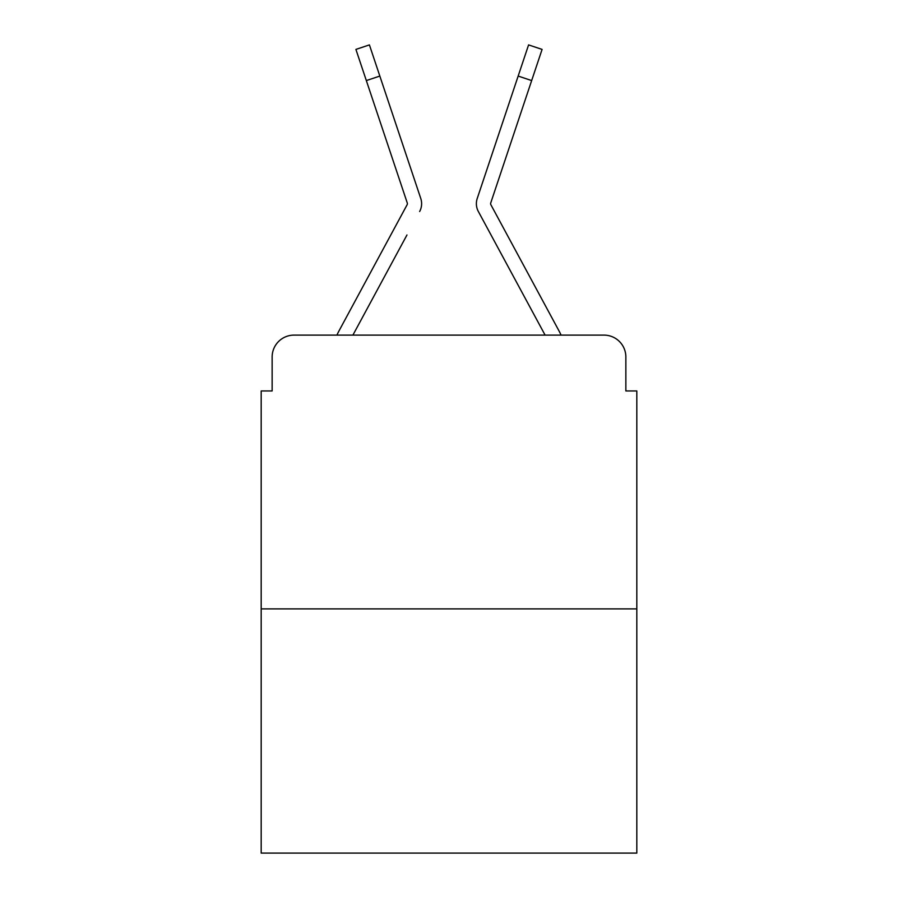 <?xml version="1.0" encoding="UTF-8"?>
<svg xmlns="http://www.w3.org/2000/svg" width="898" height="898" viewBox="0 0 898 898"><rect width="100%" height="100%" fill="white"/><g stroke="black" fill="none" stroke-linecap="round" stroke-linejoin="round"><path stroke-width="1.35" d="M272.139 357.011L272.139 390.956L272.139 357.011A21.9 21.9 0 0 1 294.039 335.111L336.941 335.111A54.756 54.756 0 0 1 338.95 330.992L407.12 204.733A2.189 2.189 0 0 0 407.277 202.993L355.911 49.412L369.415 44.9L379.832 76.061L366.339 80.573M636.817 608.889L261.183 608.889L261.183 853.1L636.817 853.1L636.817 390.956L625.861 390.956L625.861 357.011A21.9 21.9 0 0 0 603.961 335.111L294.039 335.111M261.183 608.889L261.183 390.956L272.139 390.956M406.962 234.984L352.903 335.111L404.56 239.44L352.903 335.111L404.56 239.44L352.903 335.111L404.56 239.44L352.903 335.111L404.56 239.44L352.903 335.111L404.56 239.44L352.903 335.111L404.56 239.44L352.903 335.111L404.56 239.44L352.903 335.111L404.56 239.44L352.903 335.111L404.56 239.44L352.903 335.111L404.56 239.44L352.903 335.111L545.097 335.111L478.353 211.501A16.422 16.422 0 0 1 477.231 198.48L528.585 44.9L542.089 49.412L531.661 80.573L518.168 76.061M531.661 80.573L490.723 202.993A2.189 2.189 0 0 0 490.611 203.689A2.189 2.189 0 0 1 490.723 202.993A2.189 2.189 0 0 0 490.611 203.689A2.189 2.189 0 0 1 490.723 202.993A2.189 2.189 0 0 0 490.611 203.689A2.189 2.189 0 0 1 490.723 202.993A2.189 2.189 0 0 0 490.611 203.689A2.189 2.189 0 0 1 490.723 202.993A2.189 2.189 0 0 0 490.611 203.689A2.189 2.189 0 0 1 490.723 202.993A2.189 2.189 0 0 0 490.611 203.689A2.189 2.189 0 0 1 490.723 202.993A2.189 2.189 0 0 0 490.611 203.689A2.189 2.189 0 0 1 490.723 202.993A2.189 2.189 0 0 0 490.611 203.689A2.189 2.189 0 0 1 490.723 202.993A2.189 2.189 0 0 0 490.611 203.689A2.189 2.189 0 0 1 490.723 202.993A2.189 2.189 0 0 0 490.611 203.689A2.189 2.189 0 0 1 490.723 202.993A2.189 2.189 0 0 0 490.611 203.689A2.189 2.189 0 0 1 490.723 202.993A2.189 2.189 0 0 0 490.611 203.689A2.189 2.189 0 0 1 490.723 202.993A2.189 2.189 0 0 0 490.611 203.689A2.189 2.189 0 0 1 490.723 202.993A2.189 2.189 0 0 0 490.611 203.689A2.189 2.189 0 0 1 490.723 202.993A2.189 2.189 0 0 0 490.611 203.689A2.189 2.189 0 0 1 490.723 202.993A2.189 2.189 0 0 0 490.611 203.689A2.189 2.189 0 0 1 490.723 202.993A2.189 2.189 0 0 0 490.611 203.689A2.189 2.189 0 0 1 490.723 202.993A2.189 2.189 0 0 0 490.88 204.733L559.05 330.992A54.756 54.756 0 0 1 561.059 335.111L603.961 335.111M625.861 390.956L625.861 357.011M419.647 211.501A16.422 16.422 0 0 0 420.769 198.48L379.832 76.061M506.135 112.026L477.231 198.48M407.389 203.689A2.189 2.189 0 0 1 407.12 204.733A2.189 2.189 0 0 0 407.277 202.993A2.189 2.189 0 0 1 407.389 203.689A2.189 2.189 0 0 0 407.277 202.993A2.189 2.189 0 0 1 407.389 203.689A2.189 2.189 0 0 0 407.277 202.993A2.189 2.189 0 0 1 407.389 203.689A2.189 2.189 0 0 0 407.277 202.993A2.189 2.189 0 0 1 407.389 203.689A2.189 2.189 0 0 0 407.277 202.993A2.189 2.189 0 0 1 407.389 203.689A2.189 2.189 0 0 0 407.277 202.993A2.189 2.189 0 0 1 407.389 203.689A2.189 2.189 0 0 0 407.277 202.993A2.189 2.189 0 0 1 407.389 203.689A2.189 2.189 0 0 0 407.277 202.993A2.189 2.189 0 0 1 407.389 203.689A2.189 2.189 0 0 0 407.277 202.993A2.189 2.189 0 0 1 407.389 203.689A2.189 2.189 0 0 0 407.277 202.993A2.189 2.189 0 0 1 407.389 203.689A2.189 2.189 0 0 0 407.277 202.993M491.038 234.984L478.353 211.501M391.865 112.026L420.769 198.48M355.911 49.412L369.415 44.9M528.585 44.9L542.089 49.412"/></g></svg>
